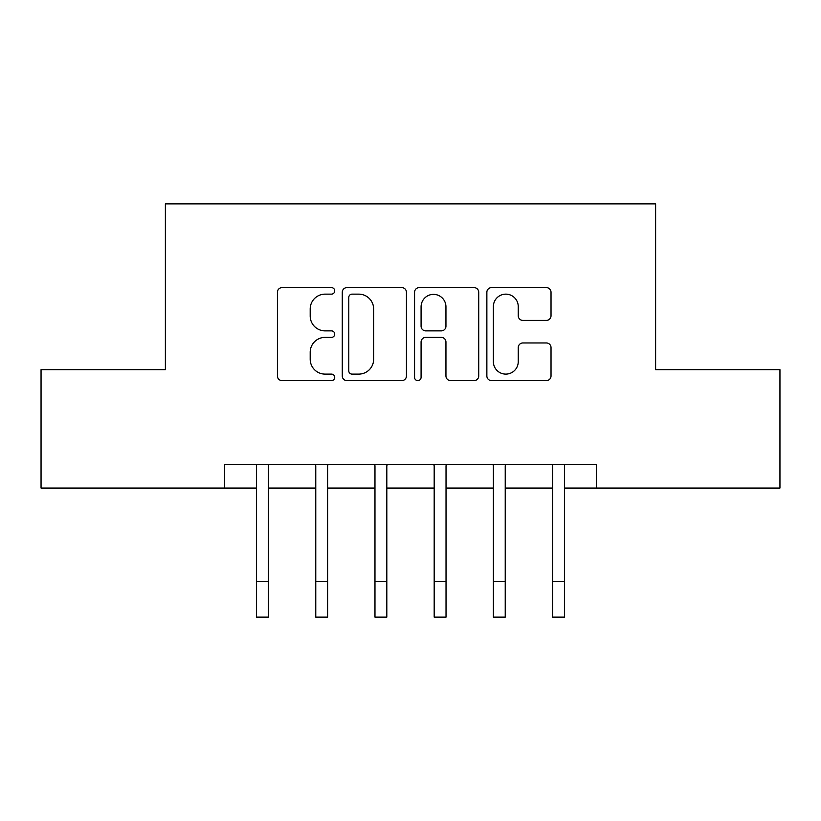 <?xml version="1.0" encoding="UTF-8"?>
<svg xmlns="http://www.w3.org/2000/svg" width="821" height="821" viewBox="0 0 821 821"><rect width="100%" height="100%" fill="white"/><g stroke="black" fill="none" stroke-linecap="round" stroke-linejoin="round"><path stroke-width="1.23" d="M334.722 290.891A3.253 3.253 0 0 0 331.458 287.627L282.065 287.627A4.649 4.649 0 0 0 277.416 292.276L277.416 375.967A4.649 4.649 0 0 0 282.065 380.616L331.458 380.616A3.253 3.253 0 0 0 334.722 377.362A3.253 3.253 0 0 0 331.458 374.109L325.075 374.109A14.881 14.881 0 0 1 310.194 359.229L310.194 352.26A14.881 14.881 0 0 1 325.075 337.38L331.458 337.38A3.253 3.253 0 0 0 334.722 334.126A3.253 3.253 0 0 0 331.458 330.873L325.075 330.873A14.881 14.881 0 0 1 310.194 315.993L310.194 309.014A14.881 14.881 0 0 1 325.075 294.144L331.458 294.144A3.253 3.253 0 0 0 334.722 290.891M546.375 320.406A4.649 4.649 0 0 0 551.024 315.757L551.024 292.276A4.649 4.649 0 0 0 546.375 287.627L491.512 287.627A4.649 4.649 0 0 0 486.863 292.276L486.863 375.967A4.649 4.649 0 0 0 491.512 380.616L546.375 380.616A4.649 4.649 0 0 0 551.024 375.967L551.024 347.601A4.649 4.649 0 0 0 546.375 342.952L522.895 342.952A4.649 4.649 0 0 0 518.246 347.601L518.246 361.671A12.438 12.438 0 0 1 505.808 374.109A12.438 12.438 0 0 1 493.37 361.671L493.37 306.572A12.438 12.438 0 0 1 505.808 294.144A12.438 12.438 0 0 1 518.246 306.572L518.246 315.757A4.649 4.649 0 0 0 522.895 320.406L546.375 320.406M224.595 488.064L41.05 488.064L41.05 369.645L165.38 369.645L165.38 203.865L655.62 203.865L655.62 369.645L779.95 369.645L779.95 488.064L596.405 488.064L596.405 464.378L224.595 464.378L224.595 488.064L256.562 488.064M406.436 292.276A4.649 4.649 0 0 0 401.787 287.627L346.924 287.627A4.649 4.649 0 0 0 342.275 292.276L342.275 375.967A4.649 4.649 0 0 0 346.924 380.616L401.787 380.616A4.649 4.649 0 0 0 406.436 375.967L406.436 292.276M419.213 287.627L474.076 287.627A4.649 4.649 0 0 1 478.725 292.276L478.725 375.967A4.649 4.649 0 0 1 474.076 380.616L450.596 380.616A4.649 4.649 0 0 1 445.947 375.967L445.947 342.029A4.649 4.649 0 0 0 441.298 337.38L425.73 337.38A4.649 4.649 0 0 0 421.081 342.029L421.081 377.362A3.253 3.253 0 0 1 417.827 380.616A3.253 3.253 0 0 1 414.564 377.362L414.564 292.276A4.649 4.649 0 0 1 419.213 287.627M268.405 488.064L315.767 488.064M327.61 488.064L374.971 488.064M386.814 488.064L434.186 488.064M446.029 488.064L493.39 488.064M505.233 488.064L552.595 488.064M564.438 488.064L596.405 488.064M352.035 294.144A3.253 3.253 0 0 0 348.781 297.397L348.781 370.856A3.253 3.253 0 0 0 352.035 374.109L358.777 374.109A14.881 14.881 0 0 0 373.658 359.229L373.658 309.014A14.881 14.881 0 0 0 358.777 294.144L352.035 294.144M445.947 306.808A12.438 12.438 0 0 0 433.519 294.37A12.438 12.438 0 0 0 421.081 306.808L421.081 326.224A4.649 4.649 0 0 0 425.73 330.873L441.298 330.873A4.649 4.649 0 0 0 445.947 326.224L445.947 306.808M255.998 464.378L256.562 465.774L256.562 581.607L268.405 581.607L268.405 465.774L268.97 464.378M256.562 581.607L256.562 617.135L268.405 617.135L268.405 581.607M315.202 464.378L315.767 465.774L315.767 581.607L327.61 581.607L327.61 465.774L328.174 464.378M315.767 581.607L315.767 617.135L327.61 617.135L327.61 581.607M374.417 464.378L374.971 465.774L374.971 581.607L386.814 581.607L386.814 465.774L387.379 464.378M374.971 581.607L374.971 617.135L386.814 617.135L386.814 581.607M433.621 464.378L434.186 465.774L434.186 581.607L446.029 581.607L446.029 465.774L446.583 464.378M434.186 581.607L434.186 617.135L446.029 617.135L446.029 581.607M492.826 464.378L493.39 465.774L493.39 581.607L505.233 581.607L505.233 465.774L505.798 464.378M493.39 581.607L493.39 617.135L505.233 617.135L505.233 581.607M552.03 464.378L552.595 465.774L552.595 581.607L564.438 581.607L564.438 465.774L565.002 464.378M552.595 581.607L552.595 617.135L564.438 617.135L564.438 581.607"/></g></svg>
